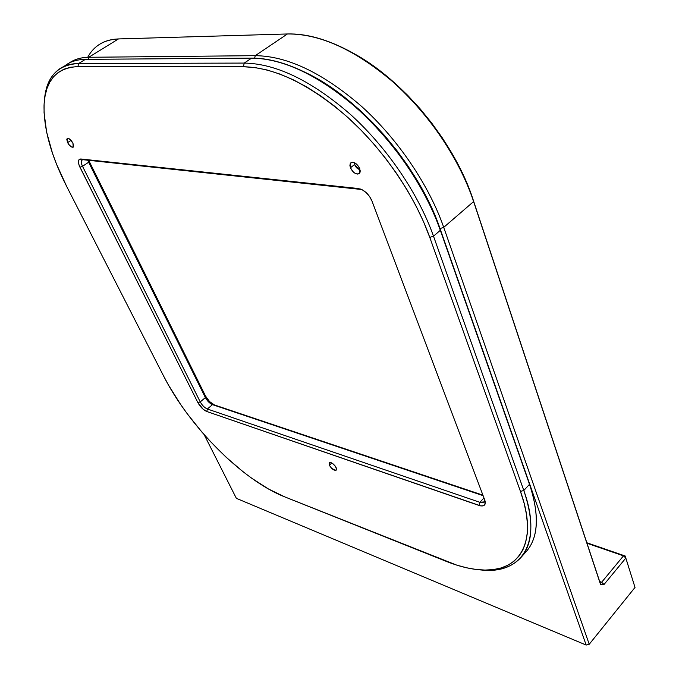 <?xml version="1.0" encoding="UTF-8"?>
<svg xmlns="http://www.w3.org/2000/svg" width="679" height="679" viewBox="0 0 679 679"><rect width="100%" height="100%" fill="white"/><g stroke="black" fill="none" stroke-linecap="round" stroke-linejoin="round"><path stroke-width="1.02" d="M72.763 142.819L71.227 140.561L72.763 142.819M87.701 57.299C93.872 45.765 104.133 39.645 118.469 38.941L287.438 33.967L255.245 55.67C287.387 56.009 322.839 72.925 361.61 106.425C398.132 139.382 429.018 185.24 443.726 227.363L440.009 228.56L586.155 645.05L236.36 498.335L204.141 434.653L236.36 498.335L586.155 645.05L589.228 644.269L635.018 587.42L625.164 555.982L586.826 542.75L625.164 555.982L623.483 555.855L625.826 558.07L625.164 555.982L586.995 543.251L623.483 555.855L625.826 558.07L635.018 587.42L589.228 644.269L443.726 227.363L473.611 201.57C459.742 159.752 429.688 114.624 393.633 82.473C355.329 49.83 319.928 33.661 287.438 33.967C306.416 33.424 327.507 39.365 350.712 51.808C402.74 79.418 455.049 143.294 473.611 201.57L600.508 584.347L473.204 199.949L599.888 582.166L601.645 582.251L599.676 581.521L601.645 582.251L599.888 582.166L473.204 199.949L467.415 184.433L460.277 168.765L451.858 153.148L442.25 137.778L431.572 122.874L419.97 108.632L407.595 95.247L394.609 82.897L381.199 71.736L367.543 61.916L353.818 53.522M623.483 555.855L601.645 582.251L623.483 555.855M600.508 584.347L604.013 584.509L601.645 582.251L604.013 584.509L625.826 558.07L604.013 584.509L600.508 584.347M479.068 569.783C468.866 568.832 457.952 566.04 446.324 561.389L284.62 496.824C242.318 480.206 188.932 426.217 163.554 375.928L66.72 186.521C51.264 156.195 43.711 129.171 44.042 105.44C45.094 80.682 56.382 67.73 77.907 66.593L78.628 63.52L85.384 59.353L251.595 58.131C267.017 58.004 284.187 62.417 303.106 71.363C358.444 96.825 419.07 166.966 440.331 230.291L529 482.166L529.501 484.314L523.806 490.484C533.804 520.386 533.142 542.394 521.82 556.508L527.176 550.474C538.591 536.249 539.364 514.19 529.501 484.314L440.331 230.291C425.529 188.134 394.55 142.2 357.977 109.141C319.155 75.547 283.695 58.538 251.595 58.131L244.253 63.079L78.628 63.52L77.907 66.593L243.396 66.737L244.253 63.079C276.26 63.639 311.729 80.818 350.653 114.615C387.336 147.861 418.502 193.956 433.508 236.19L440.331 230.291L529.501 484.314L523.806 490.484L433.508 236.19C418.502 193.956 387.336 147.861 350.653 114.615C311.729 80.818 276.26 63.639 244.253 63.079L243.396 66.737C274.91 67.399 309.819 84.391 348.123 117.696C384.221 150.449 414.92 195.815 429.765 237.387L433.508 236.19L429.765 237.387L520.454 491.418L523.806 490.484L520.454 491.418C539.457 543.794 518.026 574.111 479.068 569.783L481.479 570.012C521.048 574.409 543.005 543.692 523.806 490.484L433.508 236.19L440.331 230.291L433.873 212.909L426.395 197.054L417.653 181.208L407.731 165.591L396.765 150.407L384.891 135.868L372.27 122.169L359.081 109.489L345.501 98.005L331.708 87.837L317.899 79.12L305.253 72.415C359.675 97.521 419.113 166.321 440.009 228.56L586.155 645.05L589.228 644.269L443.726 227.363L473.611 201.57L473.204 199.949C454.955 142.683 403.666 80.012 352.528 52.809M523.365 554.463C536.665 542.496 539.712 522.287 532.489 493.837L529 482.166L533.278 496.824L529 482.166L440.009 228.56L443.726 227.363C429.018 185.24 398.132 139.382 361.61 106.425C322.839 72.925 287.387 56.009 255.245 55.67L287.438 33.967L118.469 38.941C110.55 39.221 103.836 41.283 98.311 45.145M68.978 63.155L69.105 63.062C74.427 59.328 80.971 57.401 88.745 57.282L118.469 38.941L88.745 57.282C80.911 57.401 74.317 59.362 68.978 63.155M255.245 55.67L88.745 57.282L88.262 59.328L88.745 57.282L255.245 55.67L254.659 58.165L255.245 55.67M335.205 466.066L333.287 464.02L335.205 466.066M336.147 467.661L336.249 470.114C334.051 470.725 331.759 469.104 329.383 465.259L331.785 462.985L329.383 465.259L329.162 462.925L331.055 462.654L332.481 463.401L335.239 466.117L336.538 469.019L335.621 470.42L331.564 468.281L329.383 465.259L329.273 462.781C331.471 462.178 333.762 463.808 336.147 467.661M359.743 168.613L359.344 173.501C356.11 174.792 353.139 172.89 350.423 167.781L354.667 164.471L350.423 167.781L349.914 165.557L350.194 163.732L351.213 162.578L352.825 162.273L354.777 162.875L358.529 166.313L360.243 170.845L359.946 172.661L358.911 173.799L357.298 174.079L355.346 173.468L353.36 172.059L350.423 167.781L350.822 162.85C354.056 161.568 357.035 163.486 359.743 168.613M72.891 143.074L73.247 147.139C71.55 147.589 69.665 146.078 67.611 142.598L71.049 140.358L67.611 142.598L66.797 139.501L67.162 138.592L69.182 138.762L72.891 143.074L73.697 146.18L73.324 147.071L71.303 146.885L68.672 144.33L67.611 142.598L67.246 138.516C68.952 138.066 70.837 139.585 72.891 143.074M479.883 502.316C482.93 503.232 484.568 502.519 484.798 500.168L484.212 501.891L479.883 502.316L479.145 505.49L479.883 502.316L483.974 497.979L479.883 502.316L207.358 408.996L206.772 411.491L207.358 408.996L479.883 502.316M484.721 499.948L485.103 501.221C485.714 505.346 483.728 506.772 479.145 505.49L206.772 411.491C203.301 409.946 200.339 406.993 197.886 402.63L200.246 401.909C202.206 405.397 204.574 407.765 207.358 408.996C204.574 407.765 202.206 405.397 200.246 401.909L197.886 402.63L79.952 167.221L82.532 166.321L200.246 401.909L205.381 397.58L88.635 162.222L82.532 166.321L79.952 167.221C77.593 161.942 77.89 159.2 80.835 158.988L83.262 159.735C80.903 159.896 80.657 162.086 82.532 166.321L200.246 401.909L205.381 397.58C207.324 401.068 209.692 403.419 212.485 404.642L207.358 408.996L212.485 404.642L483.1 495.662L212.485 404.642C209.692 403.419 207.324 401.068 205.381 397.58L205.584 396.146L89.093 161.093L88.635 162.222L82.532 166.321C81.064 163.206 80.886 161.11 81.989 160.032L83.262 159.735L80.835 158.988L358.325 188.516L360.948 189.433L83.262 159.735L360.591 189.059C365.692 191.257 369.495 195.263 371.99 201.077L484.721 499.948L485.027 504.217L483.482 505.736L480.791 505.914L206.772 411.491L203.191 409.276L197.886 402.63L79.197 165.523L78.391 162.442L78.628 160.168L80.835 158.988L358.325 188.516L362.204 189.772L366.176 192.607L369.614 196.587L371.99 201.077L484.721 499.948M361.839 189.594L360.948 189.433L361.839 189.594M64.106 66.381C69.665 61.823 76.761 59.48 85.384 59.353L251.595 58.131L244.253 63.079L78.628 63.52C57.588 64.624 46.18 76.965 44.398 100.526C45.425 86.123 50.348 75.675 59.175 69.165C64.42 65.464 70.905 63.58 78.628 63.52L85.384 59.353C77.627 59.455 71.1 61.365 65.804 65.091M87.812 160.227L205.381 397.58L205.584 396.146C208.012 400.5 210.965 403.436 214.445 404.956L212.485 404.642L214.445 404.956L209.616 401.62L205.584 396.146L89.093 161.093L88.635 162.222L87.812 160.227M521.82 556.508C512.322 567.466 498.276 571.905 479.671 569.834M77.907 66.593L70.54 67.238L64.013 69.182L58.36 72.339L53.624 76.668L49.83 82.074L46.987 88.474L45.086 95.781L44.118 103.895L44.067 112.731L46.63 132.15L52.487 153.267L56.552 164.233L66.72 186.521L163.554 375.928L168.647 385.349L180.512 404.294L187.192 413.681L201.79 431.946L209.59 440.688L225.954 457.086L242.912 471.633L251.459 478.058L268.383 488.931L284.62 496.824L456.577 565.064L466.507 567.771L476.013 569.452L485.018 570.071L493.404 569.588L501.094 567.967L507.977 565.191L513.961 561.244L518.951 556.143L522.872 549.897L525.639 542.538L527.201 534.118L527.49 524.706L526.471 514.385L524.129 503.249L520.454 491.418L429.765 237.387L423.526 221.685L415.947 205.779L407.094 189.865L397.079 174.172L386.02 158.903L374.061 144.271L361.372 130.478L348.123 117.696L334.484 106.102L320.658 95.841L306.815 87.014L293.15 79.732L279.824 74.036L266.991 69.971L254.803 67.544L243.396 66.737L77.907 66.593M88.728 160.32L89.093 161.093L88.728 160.32M482.913 495.161L214.445 404.956L482.913 495.161M440.009 228.56C419.113 166.321 359.675 97.521 305.253 72.415L317.899 79.12L331.708 87.837L345.501 98.005L359.081 109.489L372.27 122.169L384.891 135.868L396.765 150.407L407.731 165.591L417.653 181.208L426.395 197.054L433.873 212.909L440.009 228.56M354.879 165.107L354.489 162.739L354.879 165.107L356.492 167.772L360.159 170.106L354.879 165.107M532.489 493.837L531.946 491.545M354.396 162.697L354.48 163.393"/></g></svg>
